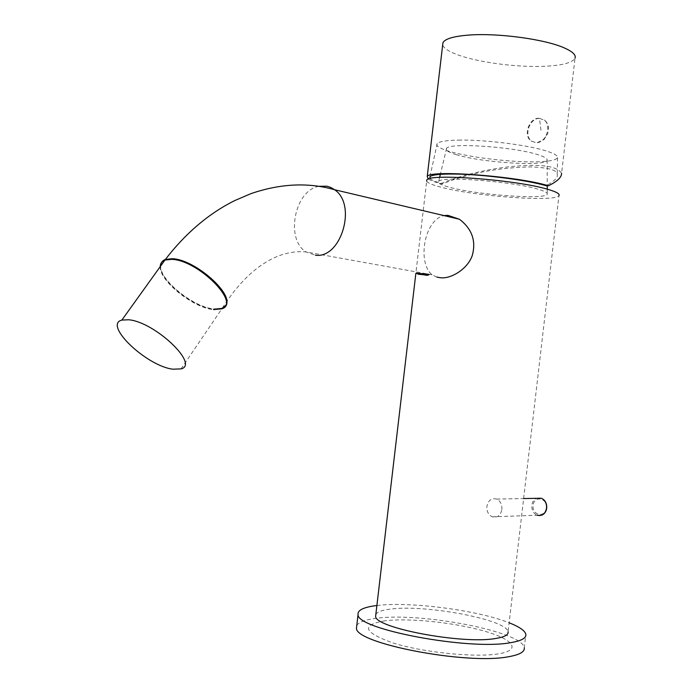 <?xml version="1.0" encoding="UTF-8"?>
<svg xmlns="http://www.w3.org/2000/svg" width="693" height="693" viewBox="0 0 693 693"><rect width="100%" height="100%" fill="white"/><g stroke="black" fill="none" stroke-linecap="round" stroke-linejoin="round"><path stroke-width="0.52" stroke-dasharray="3.46 2.6" d="M426.68 181.168C427.642 182.935 432.267 184.901 440.557 187.075C473.839 196.249 555.916 202.408 558.974 195.582L508.082 631.791C507.215 619.715 426.048 604.374 391.077 609.034C382.397 610.013 377.321 611.798 375.849 614.37M456.479 154.721C448.345 152.287 445.053 150.156 446.613 148.328C449.705 142.368 515.185 146.899 538.504 154.894C544.585 156.861 547.461 158.61 547.149 160.135C546.924 166.822 482.129 162.751 456.479 154.721M537.933 189.172C512.664 181.462 441.701 175.987 438.695 181.306C437.101 182.926 440.722 184.918 449.549 187.275C477.356 195.019 546.976 200.052 547.288 194.066C547.635 192.706 544.516 191.077 537.933 189.172M428.404 179.054C430.578 180.509 434.762 182.06 440.956 183.706L442.879 183.74C468.918 173.224 498.198 167.602 530.708 166.9C548.622 167.559 557.475 170.114 557.259 174.549C558.168 177.33 554.513 181.064 546.266 185.759M429.989 178.56C431.557 180.145 435.854 181.878 442.879 183.74M440.956 183.706C456.54 176.36 489.656 168.243 515.696 166.164C542.039 163.938 557.337 166.32 561.581 173.319L575.008 58.255C572.461 62.673 562.621 65.341 545.486 66.242C517.411 67.706 476.455 62.231 456.141 54.227C447.973 51.057 443.485 47.912 442.688 44.794M460.516 140.081C447.245 140.237 439.475 141.389 437.214 143.555C435.473 145.807 439.483 148.389 449.255 151.325C467.94 156.947 505.543 161.781 531.011 161.85C547.149 161.885 555.994 160.499 557.519 157.683C558.004 155.838 554.625 153.725 547.392 151.334C529.651 145.322 486.668 139.743 460.516 140.081M539.483 118.425C529.617 118.061 523.553 135.568 531.557 141.155L536.625 142.897L543.901 139.665L547.531 133.974C549.289 128.222 548.38 123.657 544.802 120.261L539.483 118.425L541.129 131.713M538.946 118.234C529.071 117.871 522.998 135.386 531.011 140.982L536.079 142.715C545.841 143.278 552.174 125.814 544.256 120.071L538.946 118.234M425.026 275.069L415.852 273.406L426.81 180.05M417.792 273.007L428.629 273.986L417.792 273.007M436.789 277.087L432.077 274.783C417.238 263.132 423.873 219.854 444.04 215.61M160.213 266.632C159.087 280.674 193.52 308.151 213.591 309.606M427.806 274.012L416.008 272.938L427.806 274.012M356.774 625.536C358.74 622.054 365.35 619.637 376.611 618.286C421.188 612.066 522.903 631.618 524.263 647.764L525.84 634.294M376.888 605.517L378.127 605.379C411.192 601.515 478.378 610.377 509.13 622.782M385.213 620.781C360.438 624.973 363.331 632.458 393.884 643.251C424.532 652.676 475.952 657.787 498.908 653.776C522.331 649.904 512.855 638.955 482.839 630.691C453.109 622.366 409.173 617.879 385.213 620.781M181.046 368.893L222.262 308.194L214.024 308.965C193.953 307.527 159.529 280.05 160.672 265.999M501.879 509.476C502.148 504.478 500.389 501.004 496.612 499.073C491.502 497.834 488.262 500.268 486.902 506.384C486.633 511.434 488.426 514.916 492.273 516.831C497.323 517.992 500.528 515.54 501.879 509.476M318.823 186.304C294.534 190.445 285.092 239.241 306.029 251.914L315.41 255.223M160.507 266.233C159.373 280.275 193.797 307.753 213.868 309.199M546.301 508.012C545.408 518.251 531.609 515.384 533.134 505.37C533.965 495.218 547.782 497.895 546.301 508.012M542.099 515.038L537.153 515.237C533.367 513.409 531.592 510.074 531.843 505.232C532.328 501.905 533.861 499.601 536.451 498.319M446.613 148.328L440.358 174.35M439.631 177.391L438.695 181.306M547.149 160.135L547.253 185.776M547.262 189.18L547.288 194.066M437.214 143.555L429.946 176.637M557.519 157.683L557.259 174.549M543.901 139.665L547.531 133.974M531.557 141.155L531.011 140.982M544.802 120.261L544.256 120.071M428.629 273.986L429.114 274.61M432.077 274.783L306.029 251.914C291.796 250.701 277.832 254.513 264.146 263.34C249.376 272.661 235.369 287.69 222.106 308.42L221.829 308.835M416.857 272.574L415.852 273.406M416.476 273.527L416.008 272.938M496.612 499.073L523.622 498.562M492.273 516.831L537.153 515.237"/><path stroke-width="1.04" d="M558.974 195.582C560.039 193.901 556.384 191.84 548.016 189.388C516.77 179.756 427.806 173.146 426.81 180.05L426.68 181.168M508.082 631.791C508.593 634.857 504.435 637.084 495.582 638.496C462.439 644.542 374.454 627.806 375.632 616.233L375.849 614.37M428.404 179.054L427.226 176.568C428.239 169.508 517.212 176.039 548.44 185.793L546.266 185.759C527.486 180.085 481.921 174.255 454.365 174.038C440.384 173.908 432.241 174.775 429.946 176.637L429.989 178.56M561.581 173.319C561.668 177.287 557.285 181.445 548.44 185.793M575.008 58.255C576.247 55.093 572.747 51.68 564.518 48.016C545.365 39.267 497.955 32.805 469.022 35.066C453.698 36.244 444.993 38.799 442.922 42.741L442.688 44.794M444.04 215.61L447.886 215.341L459.459 219.257C472.141 229.019 476.368 241.233 472.141 255.899C467.212 269.378 450.84 279.01 440.566 277.763L436.789 277.087M375.632 616.233L415.852 273.406L427.72 274.194L429.114 274.61L427.027 275.329L425.026 275.069M213.591 309.606L221.829 308.835C241.008 303.317 198.311 260.23 171.873 259.355L164.934 260.057C161.859 261.235 160.291 263.427 160.213 266.632M417.931 274.168L427.884 275.242L417.931 274.168M524.263 647.764C524.887 651.749 519.759 654.712 508.87 656.669C467.229 665.211 354.573 643.381 356.479 628.057L356.774 625.536M509.13 622.782C519.343 626.81 524.913 630.647 525.84 634.294C526.481 638.097 521.37 640.895 510.498 642.697C468.936 650.614 356.245 629.192 358.056 614.587C357.423 610.143 363.695 607.129 376.888 605.517M160.672 265.999C160.741 262.794 162.318 260.594 165.393 259.425L172.332 258.706C195.417 259.381 235.473 295.409 225.381 305.812M225.225 306.011L222.262 308.194M172.929 369.196L181.046 368.893C199.731 364.7 154.92 321.933 128.69 319.768L121.864 320.079C102.893 324.722 146.933 366.311 172.929 369.196M315.41 255.223C341.129 258.965 357.25 204.678 334.58 189.726L330.89 187.508L326.905 186.192L318.823 186.304M213.868 309.199L222.106 308.42C241.294 302.893 198.605 259.806 172.167 258.939L165.229 259.65C162.153 260.828 160.577 263.019 160.507 266.233M536.451 498.319L541.354 498.224C545.07 500.077 546.803 503.395 546.56 508.186C545.252 513.998 542.117 516.346 537.153 515.237M440.358 174.35L439.631 177.391M547.253 185.776L547.262 189.18M427.226 176.568L442.922 42.741M459.459 219.257L334.58 189.726C308.402 182.25 280.596 183.524 251.169 193.555L234.927 200.485C208.81 213.444 185.577 233.169 165.229 259.65L164.934 260.057M428.083 275.078L428.802 274.471M358.056 614.587L356.479 628.057M165.393 259.425L121.864 320.079M523.622 498.562L541.354 498.224C545.174 500.034 546.959 503.343 546.716 508.151C546.231 511.451 544.689 513.738 542.099 515.038"/></g></svg>

